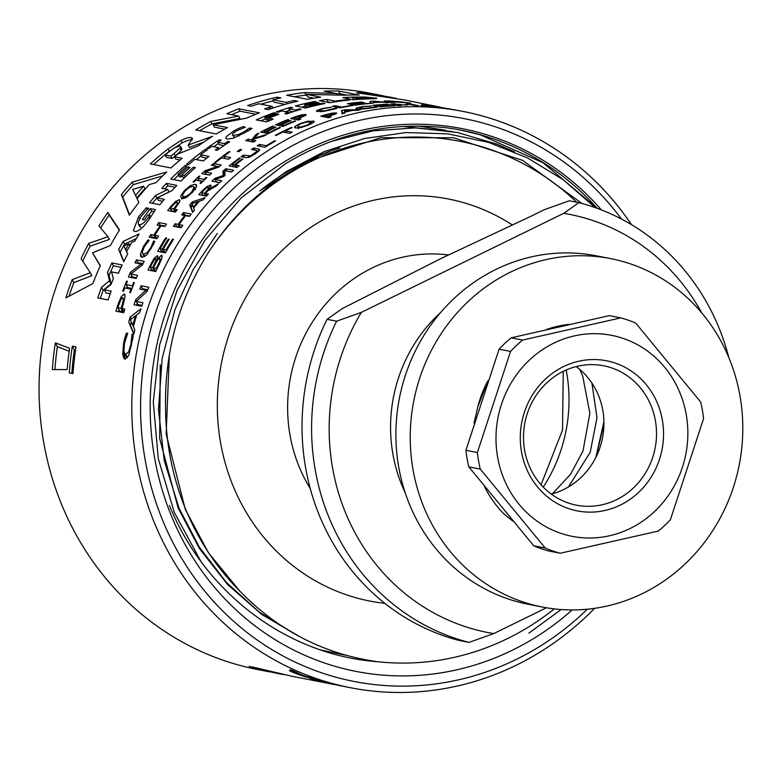 <?xml version="1.0" encoding="UTF-8"?>
<svg xmlns="http://www.w3.org/2000/svg" width="781" height="781" viewBox="0 0 781 781"><rect width="100%" height="100%" fill="white"/><g stroke="black" fill="none" stroke-linecap="round" stroke-linejoin="round"><path stroke-width="1.17" d="M576.681 202.22A263.666 246.318 101.1 0 0 310.877 161.521A263.666 246.318 101.1 0 0 208.732 251.941C235.032 211.827 268.82 181.329 310.067 160.437L380.659 137.7L453.507 137.749L522.538 160.349L581.943 203.47M169.428 505.424C205.032 593.248 287.32 655.171 377.633 661.712A263.666 246.318 101.1 0 0 507.513 638.585A263.666 246.318 101.1 0 0 554.266 608.887M561.158 609.531L528.844 633.166M318.062 156.61L303.702 163.112L259.751 190.915M217.294 233.412L192.956 269.982L174.983 309.52L162.194 358.333L158.455 409.644L164.254 460.536L178.995 508.099L199.409 547.286L226.549 582.606L259.38 612.216L296.292 634.836M160.261 364.815L159.685 438.502L178.107 507.923L199.262 548.291L227.574 584.481L261.83 614.491L300.236 636.964M329.592 151.69L312.185 158.563M531.207 216.142L440.826 258.609L342.205 308.632L327.044 319.331A226.685 211.768 101.1 0 0 459.433 640.537L468.99 642.402A226.685 211.768 101.1 0 1 336.601 321.206L361.33 312.38L563.697 213.34L578.867 202.65L569.3 200.776L544.582 209.601L531.207 216.142M440.455 312.712A147.482 137.778 101.1 0 0 405.202 492.723M610.644 258.618L596.303 255.807A177.521 165.845 101.1 0 0 495.974 269.416A177.521 165.845 101.1 0 0 396.738 452.463A177.521 165.845 101.1 0 0 528.054 604.23L542.395 607.042A177.521 165.845 101.1 0 0 642.714 593.433A177.521 165.845 101.1 0 0 741.95 410.386A177.521 165.845 101.1 0 0 610.644 258.618A177.521 165.845 101.1 0 0 510.325 272.227A177.521 165.845 101.1 0 0 411.079 455.264A177.521 165.845 101.1 0 0 542.395 607.042M546.632 329.445A109.242 102.057 -78.9 0 1 568.968 324.379M474.018 423.282L477.806 406.803A109.242 102.057 -78.9 0 1 487.861 380.835M477.806 406.803L487.246 382.622M327.044 319.331L336.601 321.206M603.928 424.2L596.147 456.817M591.92 383.08L597.006 417.757L590.172 452.384L568.422 486.973M579.678 369.325L582.724 376.149L589.87 413.247L583.007 450.979L570.56 474.292L552.431 493.748M603.918 421.72L595.903 457.295M512.824 521.132L504.077 514.064A110.882 103.59 -78.9 0 1 484.445 486.534M546.446 607.774L493.719 633.586L468.99 642.402M701.748 312.927A213.028 199.009 101.1 0 0 563.697 213.34M361.33 312.38A213.028 199.009 101.1 0 0 493.719 633.586M728.829 357.63A226.685 211.768 101.1 0 0 578.867 202.65M169.35 354.535L166.168 434.011L185.273 509.329L208.439 552.763L239.845 591.129A260.063 242.95 -78.9 0 1 185.722 509.417A260.063 242.95 -78.9 0 1 165.621 411.05C164.078 353.246 178.449 300.207 208.732 251.941M377.633 661.712C324.3 654.263 278.378 630.736 239.845 591.129M332.071 141.156L373.25 130.817L415.658 127.879L457.529 132.506L497.175 144.221L514.454 151.836M402.498 126.434L452.531 131.55M417.981 126.005L445.355 130.144M382.319 102.194A293.597 274.277 101.1 0 0 373.035 102.653L373.074 103.219A293.597 274.277 101.1 0 0 370.009 103.473L370.145 101.393A293.597 274.277 -78.9 0 1 374.011 101.198L389.807 102.506A293.597 274.277 101.1 0 0 386.634 102.555L382.319 102.194M284.753 125.097A293.597 274.277 -78.9 0 1 294.701 120.938L295.579 121.114A293.597 274.277 101.1 0 0 283.171 126.376L275.439 124.853A293.597 274.277 -78.9 0 1 287.838 119.591L288.726 119.766A293.597 274.277 101.1 0 0 278.778 123.925L280.926 124.355A293.597 274.277 -78.9 0 1 290.122 120.489L291.01 120.664A293.597 274.277 101.1 0 0 281.814 124.521L284.987 125.556M269.953 132.174A293.597 274.277 -78.9 0 1 279.608 127.44L280.486 127.606A293.597 274.277 101.1 0 0 268.449 133.59L260.717 132.077A293.597 274.277 -78.9 0 1 272.745 126.092L273.633 126.268A293.597 274.277 101.1 0 0 263.978 131.003L266.136 131.423A293.597 274.277 -78.9 0 1 275.058 127.03L275.937 127.205A293.597 274.277 101.1 0 0 267.014 131.599L270.216 132.672M267.034 134.342A293.597 274.277 101.1 0 0 264.281 135.835L253.444 139.155L252.702 140.092L255.797 140.697A293.597 274.277 101.1 0 0 253.493 142.083L245.751 140.57A293.597 274.277 -78.9 0 1 248.055 139.184L251.648 139.887L255.836 134.713A293.597 274.277 -78.9 0 1 258.823 133.082L254.469 138.12L267.034 134.342M331.993 113.157L336.367 112.864L336.23 113.694L330.714 115.627A293.597 274.277 101.1 0 0 328.342 116.34L331.183 116.896A293.597 274.277 101.1 0 0 328.576 117.706L320.835 116.193A293.597 274.277 -78.9 0 1 326.038 114.602L331.993 113.157L332.228 113.616M336.65 113.411L336.367 112.864L336.23 113.694M292.153 127.654A293.597 274.277 101.1 0 0 285.329 130.837L292.182 132.174A293.597 274.277 101.1 0 0 289.771 133.366L282.917 132.018A293.597 274.277 101.1 0 0 276.22 135.455L275.342 135.279A293.597 274.277 -78.9 0 1 291.274 127.479L292.153 127.654M382.485 106.411A293.597 274.277 -78.9 0 1 394.171 105.581L395.059 105.747A293.597 274.277 101.1 0 0 380.493 106.87L372.752 105.357A293.597 274.277 -78.9 0 1 387.317 104.234L388.196 104.41A293.597 274.277 101.1 0 0 376.51 105.24L378.668 105.66A293.597 274.277 -78.9 0 1 389.465 104.879L390.354 105.044A293.597 274.277 101.1 0 0 379.556 105.835L382.622 106.655M405.095 104.771L406.579 104.019A293.597 274.277 -78.9 0 1 410.913 104.166L418.655 105.689A293.597 274.277 101.1 0 0 415.56 105.572L408.893 104.263L407.165 105.035A293.597 274.277 101.1 0 0 405.241 105.025L394.63 104.215L401.297 105.523A293.597 274.277 101.1 0 0 398.32 105.611L390.578 104.098A293.597 274.277 -78.9 0 1 394.903 103.98L405.232 105.025M434.246 106.646A293.597 274.277 101.1 0 0 424.239 105.718L424.132 105.982A293.597 274.277 101.1 0 0 420.832 105.786L421.555 104.849A293.597 274.277 -78.9 0 1 425.723 105.24L442.163 107.788A293.597 274.277 101.1 0 0 438.737 107.339L434.246 106.646M376.169 98.484L375.895 97.957C377.623 98.308 376.774 98.552 373.347 98.709L362.755 99.119A293.597 274.277 101.1 0 0 353.149 99.714L342.839 97.693A293.597 274.277 -78.9 0 1 352.348 97.098L364.747 97.01L376.803 98.25M392.443 97.596L376.374 94.735C373.777 94.442 373.572 94.521 375.749 94.96L396.357 98.367A293.597 274.277 101.1 0 0 391.925 97.537L388.011 96.766A293.597 274.277 -78.9 0 1 392.443 97.596A293.597 274.277 -78.9 0 1 394.395 97.986M631.565 224.713A293.597 274.277 101.1 0 0 463.24 111.468L447.747 108.608A293.597 274.277 101.1 0 0 444.457 108.1L436.716 106.587A293.597 274.277 -78.9 0 1 440.006 107.085L404.07 99.87L356.605 92.773M358.772 93.408C354.154 91.641 362.257 92.422 383.071 95.76L370.497 93.3A293.597 274.277 101.1 0 0 182.071 128.143A293.597 274.277 101.1 0 0 42.008 431.727A293.597 274.277 101.1 0 0 257.623 669.532L269.65 671.894L249.139 666.33A293.597 274.277 101.1 0 0 250.847 666.857L279.569 673.837A293.597 274.277 -78.9 0 1 252.536 666.994L291.45 676.161L334.375 684.566A293.597 274.277 -78.9 0 1 330.07 683.648L337.119 685.005A293.597 274.277 101.1 0 0 341.102 685.864L350.366 687.7A293.597 274.277 101.1 0 0 538.792 652.857A293.597 274.277 101.1 0 0 594.634 608.321M376.374 94.735C373.777 94.442 373.572 94.521 375.749 94.96L376.139 95.702M335.937 93.466L324.125 91.143A293.597 274.277 -78.9 0 1 338.593 91.016L359.231 95.057A293.597 274.277 101.1 0 0 344.011 95.214L306.367 94.374L320.757 97.195A293.597 274.277 101.1 0 0 307.314 99.304L286.676 95.262A293.597 274.277 -78.9 0 1 304.775 92.588L335.937 93.466L336.689 94.901M272.93 99.783L286.246 102.389A293.597 274.277 -78.9 0 1 294.154 100.515L297.815 101.227A293.597 274.277 101.1 0 0 268.244 109.604L264.593 108.891A293.597 274.277 -78.9 0 1 272.169 106.392L258.853 103.775A293.597 274.277 101.1 0 0 251.267 106.284L247.616 105.562A293.597 274.277 -78.9 0 1 277.177 97.186L280.838 97.898A293.597 274.277 101.1 0 0 272.93 99.783L274.209 102.243L285.104 104.381M238.644 116.057L226.832 113.743A293.597 274.277 -78.9 0 1 238.791 108.793L259.429 112.835A293.597 274.277 101.1 0 0 246.845 118.058L213.135 124.765L227.525 127.576A293.597 274.277 101.1 0 0 216.317 133.99L195.689 129.949A293.597 274.277 -78.9 0 1 210.763 121.475L238.644 116.057L239.884 118.439L211.993 123.837A290.864 271.729 101.1 0 0 199.585 130.72M266.555 121.914L256.246 119.893A293.597 274.277 -78.9 0 1 273.936 112.757L275.888 113.138A293.597 274.277 101.1 0 0 264.808 117.443L266.76 117.824A293.597 274.277 -78.9 0 1 276.835 113.899L278.788 114.28A293.597 274.277 101.1 0 0 268.723 118.214L273.165 119.083A293.597 274.277 101.1 0 0 266.555 121.914M288.833 108.744L295.491 110.053A293.597 274.277 -78.9 0 1 299.338 108.901L301.173 109.262A293.597 274.277 101.1 0 0 286.637 113.928L284.801 113.567A293.597 274.277 -78.9 0 1 288.57 112.269L281.912 110.97A293.597 274.277 101.1 0 0 278.143 112.259L276.318 111.908A293.597 274.277 -78.9 0 1 290.854 107.241L292.68 107.602A293.597 274.277 101.1 0 0 288.833 108.744L290.102 111.175L293.051 111.751M310.926 105.777A293.597 274.277 -78.9 0 1 322.904 103.18L324.867 103.561A293.597 274.277 101.1 0 0 305.752 107.983L295.433 105.962A293.597 274.277 -78.9 0 1 314.548 101.54L316.51 101.93A293.597 274.277 101.1 0 0 304.522 104.517L306.357 104.879A293.597 274.277 -78.9 0 1 317.232 102.496L319.195 102.887A293.597 274.277 101.1 0 0 308.31 105.259L310.926 105.777L311.326 106.538M326.809 99.49L335.166 101.13A293.597 274.277 -78.9 0 1 347.721 99.636L349.673 100.017A293.597 274.277 101.1 0 0 329.66 102.692L319.341 100.671A293.597 274.277 -78.9 0 1 326.809 99.49L328.137 102.038A290.864 271.729 101.1 0 0 327.093 102.184M449.836 108.842L450.471 108.969M454.464 109.75L455.167 109.887M353.158 110.336A293.597 274.277 101.1 0 0 344.626 112.23L344.841 113.128A293.597 274.277 101.1 0 0 342.01 113.841L341.522 110.56A293.597 274.277 -78.9 0 1 345.075 109.77L360.207 109.809A293.597 274.277 101.1 0 0 357.298 110.365L353.158 110.336M374.607 107.544L362.687 109.057L356.897 108.949L356.644 107.876L362.765 106.528L371.551 105.991A293.597 274.277 101.1 0 0 371.317 106.021L363.624 106.704L359.543 107.622L359.963 108.413L364.376 108.539L375.729 106.89A293.597 274.277 -78.9 0 1 375.964 106.86L377.164 107.095L374.607 107.544M355.892 108.539L356.644 107.876L357.239 109.008M294.964 126.395L300.236 123.515L307.714 121.211L314.196 121.416L313.718 122.383L308.358 125.106L300.958 127.576L295.638 128.016L294.535 127.469L294.964 126.395L295.833 128.045M301.456 114.885L305.752 114.446L305.674 115.383L300.343 117.677A293.597 274.277 101.1 0 0 298.039 118.517L300.88 119.073A293.597 274.277 101.1 0 0 298.352 120.03L290.61 118.517A293.597 274.277 -78.9 0 1 295.657 116.642L301.456 114.885L301.72 115.403M306.074 115.061L305.752 114.446L305.674 115.383M334.551 109.018L323.139 111.507L316.451 111.185L317.096 110.336L322.885 108.354L331.359 107.202A293.597 274.277 101.1 0 0 331.124 107.251L323.744 108.53L319.888 109.877L320.395 110.843L324.72 110.785L335.547 108.11A293.597 274.277 -78.9 0 1 335.762 108.071L336.972 108.305L334.551 109.018M319.888 109.877L320.864 111.742M335.166 105.757L342.019 107.095A293.597 274.277 -78.9 0 1 352.026 105.357L352.905 105.533A293.597 274.277 101.1 0 0 340.155 107.817L332.423 106.304A293.597 274.277 -78.9 0 1 335.166 105.757L335.791 106.968M357.093 104.625A293.597 274.277 -78.9 0 1 368.544 103.346L369.423 103.522A293.597 274.277 101.1 0 0 355.15 105.191L347.418 103.678A293.597 274.277 -78.9 0 1 361.691 102.008L362.569 102.174A293.597 274.277 101.1 0 0 351.118 103.453L353.276 103.883A293.597 274.277 -78.9 0 1 363.858 102.682L364.737 102.848A293.597 274.277 101.1 0 0 354.154 104.049L357.239 104.898M401.463 102.008L410.738 103.141A293.597 274.277 101.1 0 0 407.047 102.907L396.289 101.989A293.597 274.277 101.1 0 0 391.916 101.911L394.952 102.506A293.597 274.277 101.1 0 0 391.916 102.496L384.184 100.974A293.597 274.277 -78.9 0 1 390.324 101.032L401.805 101.93M226.168 136.782L233.695 130.993L238.859 128.367L242.92 126.668L245.341 127.137A293.597 274.277 101.1 0 0 244.707 127.469L236.594 130.857L232.797 133.6L232.416 134.82L233.392 135.347L238.293 134.586L243.545 132.194L249.08 128.279A293.597 274.277 -78.9 0 1 249.656 127.986L252.048 128.455L249.178 130.359L233.49 138.217L227.251 139.067L225.885 138.305L226.168 136.782M267.639 144.905A293.597 274.277 -78.9 0 1 274.658 140.765L275.547 140.941A293.597 274.277 101.1 0 0 268.527 145.081A293.597 274.277 101.1 0 0 264.925 147.306L257.193 145.793A293.597 274.277 -78.9 0 1 259.477 144.368L266.331 145.715A293.597 274.277 -78.9 0 1 267.639 144.905M463.24 111.468A293.597 274.277 101.1 0 0 274.814 146.311A293.597 274.277 101.1 0 0 134.752 449.895A293.597 274.277 101.1 0 0 350.366 687.7M621.539 219.09A286.764 267.903 101.1 0 0 280.281 152.676A286.764 267.903 101.1 0 0 173.528 543.752A286.764 267.903 101.1 0 0 538.109 647.429A286.764 267.903 101.1 0 0 587.38 609.2M339.813 147.902A262.865 245.576 101.1 0 0 286.236 172.347A262.865 245.576 101.1 0 0 262.182 189.002L286.158 171.664L324.086 151.69L364.444 138.53L405.983 132.555L447.777 133.854L488.594 142.396L527.439 157.879L563.286 179.806L595.181 207.609M601.399 209.913A276.523 258.335 101.1 0 0 284.88 161.511A276.523 258.335 101.1 0 0 181.953 538.626A276.523 258.335 101.1 0 0 533.511 638.594A276.523 258.335 101.1 0 0 572.19 609.932M597.299 208.371A274.805 256.724 101.1 0 0 542.151 161.989A274.805 256.724 101.1 0 0 461.415 130.251A274.805 256.724 101.1 0 0 446.01 127.752C388.831 121.455 335.225 133.512 285.182 163.942L241.114 198.013L204.632 240.704L176.867 290.786L159.607 345.104L153.271 402.01L158.279 458.632L174.309 512.414L200.815 561.295M200.863 183.359L200.024 183.262A293.597 274.277 -78.9 0 1 202.025 181.299L195.855 180.089A293.597 274.277 101.1 0 0 193.844 182.061L193.063 181.905A293.597 274.277 -78.9 0 1 199.116 176.076L199.897 176.223A293.597 274.277 101.1 0 0 197.866 178.146L204.036 179.357A293.597 274.277 -78.9 0 1 206.067 177.433L206.858 177.59A293.597 274.277 101.1 0 0 200.805 183.418M194.733 188.982L192.204 191.413M206.018 194.733L205.501 195.25M195.885 205.159L193.786 207.473M168.979 239.289L168.637 239.806M142.493 288.492L142.083 289.487M124.023 351.528L123.144 356.888M226.373 169.799L225.074 170.775M224.791 170.99L223.317 172.113M597.153 208.312L543.029 162.721L480.178 134.781L461.005 130.173M275.342 140.902L270.87 142.972M193.014 191.677L191.989 192.673M206.389 195.435L205.774 196.031M156.18 262.074L154.775 264.681M130.671 325.775L130.534 326.282M124.628 353.432L123.818 358.469M226.695 170.414L225.973 170.951M224.84 171.81L223.639 172.728M271.671 143.196L266.37 145.783M337.607 685.201L336.962 685.074M342.293 686.118L341.59 685.982M326.858 682.721L326.888 682.779A293.597 274.277 -78.9 0 1 313.796 679.158L314.675 679.333A293.597 274.277 101.1 0 0 327.776 682.955L330.714 683.531A293.597 274.277 -78.9 0 1 316.53 679.568L317.408 679.743A293.597 274.277 101.1 0 0 335.059 684.537L327.317 683.014A293.597 274.277 -78.9 0 1 309.676 678.23L310.555 678.396A293.597 274.277 101.1 0 0 324.74 682.36L326.888 682.779M301.378 674.735A293.597 274.277 101.1 0 0 306.708 676.639L309.745 677.234A293.597 274.277 101.1 0 0 313.415 678.464L305.674 676.951A293.597 274.277 -78.9 0 1 298.225 674.374L291.108 671.601L289.39 670.537L297.825 673.447L290.337 669.649A293.597 274.277 101.1 0 0 294.925 671.611L301.378 674.735M305.381 676.375L305.674 676.951M290.757 670.918L291.108 671.601M293.471 671.855L299.016 674.52A293.597 274.277 101.1 0 0 302.882 675.887L305.82 676.463A293.597 274.277 -78.9 0 1 302.393 675.253L293.207 671.758M296.116 672.216L296.409 672.763M373.015 102.418A293.597 274.277 -78.9 0 1 380.552 102.047L372.996 101.471L373.133 102.643M371.17 103.375L370.145 101.393M282.732 126.288L281.814 124.521M281.843 126.112L280.926 124.355M279.696 125.692L278.778 123.925M279.051 127.694L279.93 127.869M264.974 132.907L263.978 131.003M267.122 133.326L266.136 131.423M276.601 129.461L276.289 129.402A290.864 271.729 101.1 0 0 270.08 132.409M268.01 133.502L267.014 131.599M253.688 141.966L252.702 140.092M253.444 141.517L253.064 142.005M249.129 141.234L248.055 139.184M252.722 141.937L251.648 139.887M256.412 135.816L255.836 134.713M254.791 138.725L254.469 138.12M240.724 150.352L240.226 149.396L241.7 149.688A293.597 274.277 101.1 0 0 238.801 151.68L237.326 151.397A293.597 274.277 -78.9 0 1 240.226 149.396M224.723 158.006A290.864 271.729 101.1 0 0 224.215 158.387M229.37 152.158L229.067 151.573L229.946 151.748A293.597 274.277 101.1 0 0 223.805 156.239L230.659 157.577A293.597 274.277 101.1 0 0 228.491 159.226L221.638 157.889A293.597 274.277 101.1 0 0 215.624 162.624L214.746 162.458A293.597 274.277 -78.9 0 1 229.067 151.573M225.006 158.543L223.805 156.239M209.513 175.129L201.771 173.616A293.597 274.277 -78.9 0 1 204.856 170.834L217.479 166.451L211.348 165.25A293.597 274.277 -78.9 0 1 213.467 163.493L221.199 165.006A293.597 274.277 101.1 0 0 218.68 167.105L204.895 171.957L211.573 173.265A293.597 274.277 101.1 0 0 209.513 175.129M205.364 171.791L204.856 170.834M217.948 167.349L217.479 166.451M219.119 166.734L214.707 165.875A290.864 271.729 101.1 0 0 214.677 165.894M205.735 173.567A290.864 271.729 101.1 0 0 204.973 174.241M209.611 175.032L206.145 174.358L204.895 171.957M214.707 165.875L213.467 163.493M202.338 181.905L202.025 181.299M200.18 183.105L200.961 183.262M198.813 179.952A290.864 271.729 101.1 0 0 198.198 180.548M199.428 176.672L199.116 176.076M202.953 181.309L199.126 180.557L197.866 178.146M204.358 179.952L204.036 179.357M179.903 200.854L179.298 199.682L179.718 201.566L176.076 207.102A293.597 274.277 101.1 0 0 174.417 209.181L177.258 209.738A293.597 274.277 101.1 0 0 175.432 212.061L167.69 210.538A293.597 274.277 -78.9 0 1 171.332 205.959L175.666 201.4L179.298 199.682L179.835 200.063M171.732 206.721L171.332 205.959M176.164 202.357L175.666 201.4M177.58 203.363L177.258 202.123L174.983 203.177L172.025 206.36A293.597 274.277 101.1 0 0 170.395 208.39L173.528 209.005A293.597 274.277 -78.9 0 1 174.866 207.336L177.58 203.363L178.127 204.417M175.325 210.919A290.864 271.729 101.1 0 0 174.846 211.524L173.528 209.005M174.846 211.524L171.713 210.909L170.395 208.39M178.312 204.144L177.697 202.962M171.303 210.138A290.864 271.729 101.1 0 0 170.541 211.095M175.715 211.69L174.417 209.181M164.82 226.578L161.003 225.826A293.597 274.277 101.1 0 0 154.745 235.325L158.563 236.077A293.597 274.277 101.1 0 0 156.913 238.722L149.171 237.199A293.597 274.277 -78.9 0 1 150.821 234.564L153.857 235.159A293.597 274.277 -78.9 0 1 160.125 225.66L157.088 225.065A293.597 274.277 -78.9 0 1 158.816 222.565L166.548 224.079A293.597 274.277 101.1 0 0 164.82 226.578M157.235 238.195L156.122 237.971L154.745 235.325M165.133 226.129L160.164 225.153L158.816 222.565M155.673 237.112A290.864 271.729 101.1 0 0 155.243 237.805L152.207 237.209A290.864 271.729 101.1 0 0 151.875 237.736M152.207 237.209L150.821 234.564M155.243 237.805L153.857 235.159M160.554 226.49L160.125 225.66M141.927 256.744L140.492 253.981L143.421 246.513L147.98 239.962L149.2 240.206A293.597 274.277 101.1 0 0 149.064 240.431L144.29 246.708L142.367 251.775L142.591 253.474L143.665 254.245L147.17 252.624L150.655 247.958L153.476 241.28A293.597 274.277 -78.9 0 1 153.613 241.065L154.814 241.309L153.545 244.238L146.525 255.143L141.976 257.418L140.717 256.519L140.492 253.981M143.899 247.431L143.421 246.513M144.866 256.549L143.665 254.245M147.765 253.757L147.17 252.624M151.114 248.846L150.655 247.958M154.335 242.461L153.613 241.065M136.47 277.772L132.37 276.972L130.857 274.063L137.534 275.371A293.597 274.277 101.1 0 0 136.148 278.524L128.406 277.011A293.597 274.277 -78.9 0 1 130.486 272.305L141.088 264.046L134.967 262.846A293.597 274.277 -78.9 0 1 136.45 259.878L144.182 261.391A293.597 274.277 101.1 0 0 142.415 264.935L130.857 274.063M131.247 273.75L130.486 272.305M141.8 265.403L141.088 264.046M143.03 263.685L137.905 262.68L136.45 259.878M137.905 262.68A290.864 271.729 101.1 0 0 137.573 263.353M131.745 275.761A290.864 271.729 101.1 0 0 130.983 277.509M127.176 286.656A290.864 271.729 101.1 0 0 126.551 288.238M127.118 282.078L126.639 281.18L127.42 281.326A293.597 274.277 101.1 0 0 126.092 284.587L132.262 285.797A293.597 274.277 -78.9 0 1 133.59 282.537L134.381 282.693A293.597 274.277 101.1 0 0 130.456 292.611L129.675 292.455A293.597 274.277 -78.9 0 1 130.954 289.097L124.784 287.896A293.597 274.277 101.1 0 0 123.505 291.245L122.715 291.088A293.597 274.277 -78.9 0 1 126.639 281.18M132.057 288.443L127.654 287.584L126.092 284.587M132.741 286.715L132.262 285.797M129.988 291.625L130.769 291.782M123.945 311.785L121.953 308.505L124.794 309.061A293.597 274.277 101.1 0 0 123.671 312.712L115.93 311.199A293.597 274.277 -78.9 0 1 118.195 303.985L121.162 296.8L124.189 293.929L124.784 294.437M125.058 295.599L124.189 293.929L125.058 296.673L122.998 305.234A293.597 274.277 101.1 0 0 121.953 308.505M118.771 305.088L118.195 303.985M121.875 298.176L121.162 296.8M123.037 310.594A290.864 271.729 101.1 0 0 122.744 311.551L119.61 310.936L117.931 307.714L121.065 308.329A293.597 274.277 -78.9 0 1 121.904 305.693L123.476 299.533L122.851 297.717L120.957 299.504L118.956 304.512A293.597 274.277 101.1 0 0 117.931 307.714M122.744 311.551L121.065 308.329M122.49 306.806L121.904 305.693M124.257 301.036L123.476 299.533M119.024 309.803A290.864 271.729 101.1 0 0 118.448 311.697M142.044 305.391L137.905 304.58L136.275 301.456L142.943 302.755A293.597 274.277 101.1 0 0 141.742 306.269L134.01 304.756A293.597 274.277 -78.9 0 1 135.816 299.523L145.871 290.229L139.75 289.029A293.597 274.277 -78.9 0 1 141.068 285.748L148.81 287.262A293.597 274.277 101.1 0 0 147.238 291.176L136.275 301.456M136.636 301.095L135.816 299.523M146.643 291.713L145.871 290.229M147.804 289.741L142.62 288.726L141.068 285.748M142.62 288.726A290.864 271.729 101.1 0 0 142.298 289.526M137.212 303.262A290.864 271.729 101.1 0 0 136.538 305.254M151.329 269.035A290.864 271.729 101.1 0 0 150.616 270.519M162.165 256.519L161.472 255.202L161.94 257.906L159.109 264.691A293.597 274.277 101.1 0 0 155.751 271.524L148.019 270.011A293.597 274.277 -78.9 0 1 151.094 263.705L154.55 257.701L157.625 255.924M155.185 258.931L154.55 257.701M157.752 256.617L157.235 255.631L157.206 259.194L161.472 255.202L162.009 255.612M157.616 260.053L157.166 259.194M160.046 260.268L159.832 258.355L157.625 260.024L155.302 264.124A293.597 274.277 101.1 0 0 153.486 267.776L156.327 268.332A293.597 274.277 -78.9 0 1 157.616 265.716L160.046 260.268L160.661 261.45M156.825 269.289L156.327 268.332M156.083 270.831L154.96 270.607L153.486 267.776M161.013 260.639L160.271 259.204M154.462 269.65A290.864 271.729 101.1 0 0 154.082 270.431L152.607 267.6A293.597 274.277 -78.9 0 1 154.404 263.978L156.005 260.317L155.692 258.814L154.267 259.848L151.865 264.095A293.597 274.277 101.1 0 0 150.352 267.161L152.607 267.6M154.902 264.925L154.404 263.978M154.082 270.431L151.826 269.992L150.352 267.161M155.712 262.631L155.38 261.986M156.903 261.137L156.151 259.683M157.635 260.024L157.206 259.194M209.991 189.51L209.581 188.729L218.504 183.818A293.597 274.277 101.1 0 0 216.142 186.132L208.166 190.535A293.597 274.277 101.1 0 0 205.374 193.483L208.41 194.078A293.597 274.277 101.1 0 0 206.467 196.168L198.725 194.654A293.597 274.277 -78.9 0 1 202.66 190.457L207.004 186.503L210.479 185.068L211.046 185.439M202.455 194.469A290.864 271.729 101.1 0 0 201.732 195.24M207.482 187.411L207.004 186.503M211.065 186.19L210.479 185.068L209.581 188.729M206.272 195.211A290.864 271.729 101.1 0 0 205.764 195.758L202.826 195.182L201.547 192.731L204.485 193.307A293.597 274.277 -78.9 0 1 206.291 191.404L208.703 188.416L208.361 187.274L206.33 188.075L203.587 190.584A293.597 274.277 101.1 0 0 201.547 192.731M205.764 195.758L204.485 193.307M209.435 189.822L208.361 187.274M206.662 192.106L206.291 191.404M206.682 195.933L205.374 193.483M328.986 117.58L328.342 116.34M330.724 113.831L326.653 114.856A293.597 274.277 101.1 0 0 324.33 115.559L327.464 116.164A293.597 274.277 -78.9 0 1 329.367 115.598L333.428 114.202L333.458 113.645L330.724 113.831M333.692 114.709L333.458 113.645M325.091 117.023L324.33 115.559M328.225 117.638L327.464 116.164M286.285 132.682L285.329 130.837M260.561 146.457L259.477 144.368M266.614 146.252L266.331 145.715M244.453 157.411L243.281 155.155L250.467 155.858L257.154 151.241L256.402 150.421L251.521 149.464A293.597 274.277 -78.9 0 1 253.786 147.98L259.643 149.454L259.302 150.508L255.309 153.828L249.949 156.961L245.927 157.694L241.085 156.747A293.597 274.277 -78.9 0 1 243.281 155.155M248.807 157.401L248.133 156.102M250.828 156.551L250.467 155.858M254.723 154.228L254.43 153.652M257.623 152.129L257.154 151.241M258.794 151.075L257.164 150.753M254.899 150.128L253.786 147.98M259.39 150.382L258.628 148.927M233.129 166.128A290.864 271.729 101.1 0 0 232.562 166.587M236.946 167.437L235.354 164.986L239.074 165.718A293.597 274.277 101.1 0 0 236.936 167.437L229.204 165.923A293.597 274.277 -78.9 0 1 239.328 158.035L240.216 158.211A293.597 274.277 101.1 0 0 232.221 164.371L234.466 164.82A293.597 274.277 -78.9 0 1 242.032 158.973L242.911 159.148A293.597 274.277 101.1 0 0 235.354 164.986M236.262 166.744A290.864 271.729 101.1 0 0 235.706 167.193L233.451 166.753L232.221 164.371M239.64 158.631L239.328 158.035M235.706 167.193L234.466 164.82M242.344 159.578L242.032 158.973M377.008 106.187L376.51 105.24M379.166 106.606L378.668 105.66M380.044 106.782L379.556 105.835M395.02 104.966L394.63 104.215M407.106 105.035L406.579 104.019M411.206 104.713L410.913 104.166M422.082 105.855L421.555 104.849M424.298 105.611A293.597 274.277 -78.9 0 1 432.42 106.362L424.561 105.22L424.356 105.718M352.348 97.098L353.686 99.665L352.602 97.566L359.006 98.816A293.597 274.277 -78.9 0 1 359.143 98.806L367.744 97.859L352.748 97.557A293.597 274.277 101.1 0 0 352.602 97.566M368.915 98.884L367.744 97.859M366.855 98.953L366.601 98.455M365.02 97.537L364.747 97.01M110.238 293.734L105.904 292.885L104.303 289.81L111.166 291.157A293.597 274.277 101.1 0 0 108.081 299.963L97.762 297.942A293.597 274.277 -78.9 0 1 101.53 287.301L109.525 280.75L107.514 272.491A293.597 274.277 -78.9 0 1 111.849 262.953L122.168 264.974A293.597 274.277 101.1 0 0 118.39 273.233L111.527 271.886L113.372 278.69A293.597 274.277 101.1 0 0 111.058 284.421L104.303 289.81M121.065 267.327L113.333 265.813A290.864 271.729 101.1 0 0 109.047 275.42L111.087 283.737L103.131 290.356A290.864 271.729 101.1 0 0 100.29 298.44M103.131 290.356L101.53 287.301M111.087 283.737L109.525 280.75M109.047 275.42L107.514 272.491M113.333 265.813L111.849 262.953M402.02 102.34A290.864 271.729 -78.9 0 1 402.83 102.516M346.891 95.116L340.038 93.779A290.864 271.729 101.1 0 0 336.064 93.71M306.787 95.175L306.123 95.175A290.864 271.729 101.1 0 0 294.203 96.737M313.972 98.172L307.704 96.942L306.367 94.374M340.038 93.779L338.593 91.016M306.123 95.175L304.775 92.588M273.018 108.003L272.169 106.392M267.971 107.739L271.632 108.461M273.467 100.817A290.864 271.729 101.1 0 0 260.834 104.166M277.899 98.572L277.177 97.186M287.017 103.863L286.246 102.389M294.876 101.901L294.154 100.515M255.787 114.27L240.04 111.185A290.864 271.729 101.1 0 0 231.469 114.651M224.684 129.138L214.365 127.118L213.135 124.765M240.04 111.185L238.791 108.793M211.993 123.837L210.763 121.475M198.198 145.91L178.048 153.935A293.597 274.277 101.1 0 0 174.544 156.796L182.119 158.279A293.597 274.277 101.1 0 0 171 167.954L150.362 163.912A293.597 274.277 -78.9 0 1 168.052 148.966L181.016 140.434C185.78 138.11 189.119 137.163 191.033 137.602L192.565 138.452L188.201 145.071L212.647 136.245A293.597 274.277 101.1 0 0 198.198 145.91M191.033 137.602L192.263 139.965C190.359 139.516 187.02 140.463 182.246 142.796L169.292 151.338A290.864 271.729 101.1 0 0 153.564 164.537M182.246 142.796L181.016 140.434M203.577 142.162L189.441 147.433L188.201 145.071M180.06 148.117L180.665 146.496L179.796 146.027L174.71 147.697L168.833 151.944A293.597 274.277 101.1 0 0 165.142 154.95L170.883 156.073A293.597 274.277 -78.9 0 1 174.046 153.496L180.06 148.117L181.299 150.479L175.286 155.878A290.864 271.729 101.1 0 0 172.123 158.455L166.382 157.332L165.142 154.95M172.123 158.455L170.883 156.073M180.665 146.496L181.895 148.859L181.299 150.479M180.04 160.007L175.784 159.178L174.544 156.796M119.337 230.258L109.145 215.048A290.864 271.729 101.1 0 0 100.671 227.925M90.206 246.113L88.77 243.36L107.954 236.75L109.36 239.445L90.206 246.113A290.864 271.729 101.1 0 0 82.737 261.196M73.775 282.673L72.194 279.637L90.293 272.715L91.836 275.664L73.775 282.673A290.864 271.729 101.1 0 0 69.128 296.048M100.222 265.95L92.529 252.829L100.319 265.725A293.597 274.277 101.1 0 0 92.871 283.562L65.868 297.883A293.597 274.277 -78.9 0 1 72.194 279.637M107.954 236.75L98.943 225.836A293.597 274.277 -78.9 0 1 107.807 212.461L119.522 229.965A293.597 274.277 101.1 0 0 110.424 245.517L92.529 252.829M109.145 215.048L107.807 212.461M90.293 272.715L81.078 258.677A293.597 274.277 -78.9 0 1 88.77 243.36M69.187 351.245L57.374 346.696A290.864 271.729 101.1 0 0 54.914 369.589M57.374 346.696L55.373 342.859L69.607 348.306A293.597 274.277 101.1 0 0 67.195 369.55L52.347 369.608A293.597 274.277 -78.9 0 1 55.373 342.859M75.503 350.249L74.351 350.025A290.864 271.729 101.1 0 0 71.852 373.425M74.351 350.025L72.35 346.188L76.011 346.901A293.597 274.277 101.1 0 0 72.984 373.65L69.324 372.928A293.597 274.277 -78.9 0 1 72.35 346.188M182.559 215.068L183.984 213.447M190.564 206.33L192.311 204.534M361.788 132.311L366.953 131.911M342.469 137.602L344.772 137.144M347.057 655.503L320.464 649.899M135.494 195.484A293.597 274.277 -78.9 0 1 143.558 186.171L132.663 189.422L136.792 197.974A290.864 271.729 101.1 0 1 144.836 188.631L143.558 186.171M162.682 175.881L133.414 184.609A290.864 271.729 101.1 0 0 122.676 197.085L129.578 214.892M137.105 198.686L138.911 202.464A293.597 274.277 101.1 0 0 129.363 215.185L121.367 194.576A293.597 274.277 -78.9 0 1 132.135 182.149L166.656 172.015A293.597 274.277 101.1 0 0 156.034 182.686L149.337 184.56A293.597 274.277 101.1 0 0 137.105 198.686M122.676 197.085L121.367 194.576M133.414 184.609L132.135 182.149M125.624 249.676A293.597 274.277 -78.9 0 1 128.953 243.682L123.867 245.986L126.62 251.589M129.929 245.546L128.953 243.682M136.333 238.537L124.54 244.141A290.864 271.729 101.1 0 0 120.118 252.204L123.886 261.41M126.6 251.619L127.703 253.884A293.597 274.277 101.1 0 0 123.72 261.752L118.673 249.442A293.597 274.277 -78.9 0 1 123.125 241.436L139.135 233.968A293.597 274.277 101.1 0 0 134.781 241.153L131.657 242.51A293.597 274.277 101.1 0 0 126.6 251.619M120.118 252.204L118.673 249.442M124.54 244.141L123.125 241.436M145.237 211.573L141.224 216.269L138.266 221.902L138.315 223.962L139.33 224.655C141.732 224.938 144.866 222.39 148.741 217.001L149.854 215.429L147.794 215.029A293.597 274.277 101.1 0 0 144.29 219.93L142.327 219.539A293.597 274.277 -78.9 0 1 150.362 208.595L155.429 209.591L149.317 219.11C143.499 227.437 138.676 231.576 134.84 231.547L133.385 230.512L138.657 216.737L146.291 207.805L148.663 208.263A293.597 274.277 101.1 0 0 148.234 208.83L145.237 211.573M139.33 224.655L140.697 227.261L139.682 226.568M149.62 218.69L148.741 217.001M147.267 209.679L146.291 207.805M139.662 218.68L138.657 216.737M154.218 211.631L151.68 211.134L150.362 208.595M151.68 211.134A290.864 271.729 101.1 0 0 148.634 215.185M149.073 217.645A290.864 271.729 -78.9 0 1 149.122 217.587L150.225 217.801M150.713 217.089L149.854 215.429M149.122 217.587L148.79 216.942M175.081 187.235L167.788 185.81A290.864 271.729 101.1 0 0 164.84 188.953M156.825 197.993L155.526 195.514L167.759 189.519L169.038 191.98L156.825 197.993A290.864 271.729 101.1 0 0 152.422 203.294M162.702 201.264L158.416 200.424L157.118 197.935L164.313 199.34A293.597 274.277 101.1 0 0 159.861 204.749L149.542 202.728A293.597 274.277 -78.9 0 1 155.526 195.514M167.759 189.519L161.852 188.358A293.597 274.277 -78.9 0 1 166.519 183.369L176.828 185.39A293.597 274.277 101.1 0 0 171.927 190.652L157.118 197.935M167.788 185.81L166.519 183.369M184.531 177.629L183.086 177.355L181.827 174.934L184.443 175.452A293.597 274.277 -78.9 0 1 193.463 167.193L195.426 167.573A293.597 274.277 101.1 0 0 181.046 181.065L170.727 179.044A293.597 274.277 -78.9 0 1 185.107 165.552L187.069 165.943A293.597 274.277 101.1 0 0 178.039 174.192L179.864 174.554A293.597 274.277 -78.9 0 1 188.065 167.027L190.027 167.417A293.597 274.277 101.1 0 0 181.827 174.934M182.305 175.852A290.864 271.729 101.1 0 0 181.124 176.965L179.298 176.613L178.039 174.192M178.517 175.11A290.864 271.729 101.1 0 0 173.821 179.65M194.215 168.637L193.463 167.193M185.858 166.997L185.107 165.552M181.124 176.965L179.864 174.554M188.817 168.481L188.065 167.027M185.224 176.955L184.443 175.452M206.809 158.094L201.869 157.127L200.629 154.755L208.986 156.395A293.597 274.277 101.1 0 0 203.275 160.935L194.918 159.295A293.597 274.277 101.1 0 0 188.455 164.732L186.493 164.342A293.597 274.277 -78.9 0 1 205.344 149.356L207.307 149.747A293.597 274.277 101.1 0 0 200.629 154.755M201.166 155.78A290.864 271.729 101.1 0 0 196.324 159.578M206.038 150.674L205.344 149.356M219.178 148.859L218.553 147.658L211.885 146.359A293.597 274.277 101.1 0 0 208.644 148.654L206.819 148.292A293.597 274.277 -78.9 0 1 219.344 139.789L221.179 140.141A293.597 274.277 101.1 0 0 217.86 142.308L224.518 143.606A293.597 274.277 -78.9 0 1 227.837 141.449L229.663 141.81A293.597 274.277 101.1 0 0 217.128 150.313L215.302 149.962A293.597 274.277 -78.9 0 1 218.553 147.658M223.893 145.608L219.08 144.661L217.86 142.308M218.475 143.499A290.864 271.729 101.1 0 0 213.682 146.711M219.949 140.941L219.344 139.789M225.123 144.778L224.518 143.606M228.433 142.601L227.837 141.449M243.545 127.859L242.92 126.668M233.392 135.347L234.622 137.7L232.416 134.82M239.015 135.972L238.293 134.586M244.141 133.326L243.545 132.194M247.968 131.12L247.274 129.792M249.92 129.89L249.08 128.279M250.457 129.529L249.656 127.986M234.349 132.233L233.695 130.993M239.435 129.461L238.859 128.367M265.54 118.849A290.864 271.729 101.1 0 0 260.864 120.801M269.455 119.62A290.864 271.729 101.1 0 0 268.01 120.215L266.048 119.825L264.808 117.443M274.414 113.684L273.936 112.757M268.01 120.215L266.76 117.824M277.314 114.827L276.835 113.899M269.894 120.459L268.723 118.214M291.254 108.012L290.854 107.241M289.692 110.394A290.864 271.729 101.1 0 0 285.514 111.673M289.009 113.099L288.57 112.269M295.911 110.843L295.491 110.053M299.748 109.682L299.338 108.901M309.208 106.977A290.864 271.729 101.1 0 0 307.636 107.348L305.81 106.987L304.522 104.517M305.42 106.236A290.864 271.729 101.1 0 0 301.573 107.163M323.266 103.873L322.904 103.18M314.909 102.243L314.548 101.54M307.636 107.348L306.357 104.879M317.603 103.199L317.232 102.496M309.247 107.056L308.31 105.259M335.488 101.745L335.166 101.13M348.004 100.183L347.721 99.636M330.617 102.526L328.137 102.038M345.368 110.336L345.075 109.77M344.714 112.61A290.864 271.729 101.1 0 0 342.81 113.04L342.888 113.616M342.81 113.04L341.522 110.56M344.548 111.868A293.597 274.277 -78.9 0 1 351.47 110.336L344.226 110.346L344.724 112.21M360.344 109.155L359.963 108.413M297.571 125.663L298.342 126.825C299.884 127.264 302.93 126.639 307.499 124.931L311.316 122.392L310.34 121.943L306.337 122.1L301.124 123.681L297.571 125.663L298.606 128.709M298.938 127.967L298.342 126.825M308.056 121.865L307.714 121.211M313.845 122.266L313.132 120.899M231.449 172.025L224.782 170.717L225.045 175.325A293.597 274.277 101.1 0 0 223.747 176.486L215.078 179.425L221.745 180.733A293.597 274.277 101.1 0 0 219.715 182.647L211.983 181.133A293.597 274.277 -78.9 0 1 214.921 178.361L223.229 175.54L222.868 171.244A293.597 274.277 -78.9 0 1 225.816 168.725L233.548 170.248A293.597 274.277 101.1 0 0 231.449 172.025M219.851 182.52L216.327 181.827L215.078 179.425M215.907 181.016A290.864 271.729 101.1 0 0 215.126 181.748M215.41 179.308L214.921 178.361M223.727 176.496L223.229 175.54M224.899 172.943A290.864 271.729 101.1 0 0 224.118 173.626L224.313 175.979M224.118 173.626L222.868 171.244M231.508 171.986L227.056 171.107A290.864 271.729 101.1 0 0 227.007 171.156M227.056 171.107L225.816 168.725M192.917 203.245L192.243 201.947L205.11 197.652A293.597 274.277 101.1 0 0 203.089 199.907L199.555 201.039A293.597 274.277 101.1 0 0 193.659 207.99L194.479 210.04A293.597 274.277 101.1 0 0 192.536 212.461L189.783 204.837A293.597 274.277 -78.9 0 1 192.243 201.947M192.663 205.442A290.864 271.729 101.1 0 0 191.081 207.326L192.809 212.12M191.081 207.326L189.783 204.837M193.327 207.15A293.597 274.277 -78.9 0 1 198.11 201.508L191.941 203.577L193.727 207.902M193.873 207.717L193.551 206.877M198.501 202.25L198.11 201.508M194.625 205.588L196.06 205.1M189.441 216.415L185.624 215.663A293.597 274.277 101.1 0 0 179.044 224.557L182.871 225.309A293.597 274.277 101.1 0 0 181.124 227.779L173.392 226.265A293.597 274.277 -78.9 0 1 175.129 223.786L178.166 224.381A293.597 274.277 -78.9 0 1 184.746 215.488L181.709 214.892A293.597 274.277 -78.9 0 1 183.515 212.559L191.257 214.072A293.597 274.277 101.1 0 0 189.441 216.415M181.436 227.339L180.391 227.134L179.044 224.557M189.724 216.044L184.833 215.087L183.515 212.559M179.962 226.314A290.864 271.729 101.1 0 0 179.513 226.959L176.477 226.363A290.864 271.729 101.1 0 0 176.164 226.802M176.477 226.363L175.129 223.786M179.513 226.959L178.166 224.381M185.156 216.278L184.746 215.488M164.117 251.14A290.864 271.729 101.1 0 0 163.707 251.863L162.292 249.149A293.597 274.277 -78.9 0 1 168.296 239.162L169.174 239.328A293.597 274.277 101.1 0 0 163.17 249.324L166.109 249.9A293.597 274.277 -78.9 0 1 172.611 239.113L173.489 239.289A293.597 274.277 101.1 0 0 165.416 252.859L157.674 251.336A293.597 274.277 -78.9 0 1 165.757 237.775L166.636 237.951A293.597 274.277 101.1 0 0 160.134 248.729L162.292 249.149M168.745 240.021L168.296 239.162M163.707 251.863L161.55 251.443L160.134 248.729M166.207 238.635L165.757 237.775M161.081 250.545A290.864 271.729 101.1 0 0 160.33 251.863M173.06 239.982L172.611 239.113M165.748 252.263L164.586 252.038L163.17 249.324M166.578 250.799L166.109 249.9M131.403 322.084A290.864 271.729 101.1 0 0 130.515 325.394L128.767 322.045A293.597 274.277 -78.9 0 1 130.154 317.096L140.922 308.759A293.597 274.277 101.1 0 0 139.711 312.576L136.743 314.802A293.597 274.277 101.1 0 0 133.414 326.673L134.849 329.914A293.597 274.277 101.1 0 0 133.834 334.102L128.767 322.045M131.198 319.107L130.154 317.096M132.829 325.355A293.597 274.277 -78.9 0 1 135.533 315.719L130.388 319.751L133.444 326.536M136.128 316.852L135.533 315.719M130.515 325.394L133.951 333.585M124.306 344.284L123.632 342.986L125.038 337.255L126.444 333.077L127.664 333.321A293.597 274.277 101.1 0 0 127.586 333.653L124.501 343.191L123.925 350.815L124.569 353.324L125.78 354.379L128.709 351.635L130.876 344.431L131.999 334.502A293.597 274.277 -78.9 0 1 132.067 334.18L133.278 334.414L132.75 338.759L128.728 355.443L125.009 359.299L122.705 354.281L123.632 342.986M125.692 338.505L125.038 337.255M127.196 334.512L126.444 333.077M127.528 357.718L125.78 354.379M129.558 353.256L128.709 351.635M131.53 345.69L130.876 344.431M132.633 339.55L131.833 338.007M124.648 353.481L124.843 359.24M133.082 336.123L132.067 334.18M192.526 192.214L186.552 197.427L181.758 198.891L180.557 196.236L184.394 190.623L190.447 185.575L195.348 184.257L196.529 184.999L196.461 186.757L192.526 192.214M196.529 186.532L195.348 184.257M191.023 186.679L190.447 185.575M183.847 196.5C185.497 197.037 188.104 195.543 191.657 192.028L194.244 187.118L193.171 186.474L189.519 187.323L185.292 190.779L182.715 194.654L182.764 195.806L184.814 198.354M192.028 192.741L191.657 192.028M183.047 196.353L181.797 198.891M184.775 191.355L184.394 190.623M298.752 119.874L298.039 118.517M293.802 121.289L294.691 121.465M302.94 115.393L296.282 116.906A293.597 274.277 101.1 0 0 294.027 117.736L297.161 118.351A293.597 274.277 -78.9 0 1 299.016 117.667L302.94 116.027L302.94 115.393M303.233 116.584L302.94 116.027M298 119.962L297.161 118.351M294.867 119.347L294.027 117.736M303.497 116.467L303.174 115.842M335.83 108.647L335.547 108.11M317.808 111.693L317.096 110.336M351.665 104.508L351.118 103.453M353.822 104.937L353.276 103.883M354.701 105.103L354.154 104.049M393.341 104.634L393.019 104.019M392.218 102.487L391.916 101.911M391.369 102.389L391.037 101.735A293.597 274.277 -78.9 0 1 393.858 101.774L397.998 101.637L391.271 101.208A293.597 274.277 101.1 0 0 388.098 101.159L391.037 101.735M388.44 101.813L388.098 101.159M392.999 104.576L392.716 104.029M281.531 674.208A293.597 274.277 -78.9 0 1 279.569 673.837M282.898 674.345L274.346 672.636A293.597 274.277 101.1 0 0 283.483 674.599L282.956 674.452M609.531 535.766A102.418 95.682 -78.9 0 1 497.614 457.178A102.418 95.682 -78.9 0 1 574.308 335.918A102.418 95.682 -78.9 0 1 686.226 414.516A102.418 95.682 -78.9 0 1 609.531 535.766M620.739 317.887L522.655 340.067L511.184 337.822L609.258 315.641L620.739 317.887A121.533 113.538 -78.9 0 1 635.754 323.109L700.655 402.02A121.533 113.538 -78.9 0 1 703.583 418.606L670.401 519.697A121.533 113.538 -78.9 0 1 658.305 531.06L560.231 553.241A121.533 113.538 -78.9 0 1 545.206 548.008L533.735 545.763L468.834 466.862L480.305 469.108A121.533 113.538 -78.9 0 1 477.386 452.521L465.915 450.276L499.088 349.185L510.559 351.43A121.533 113.538 -78.9 0 1 522.655 340.067M510.559 351.43L477.386 452.521M480.305 469.108L545.206 548.008M578.77 361.232A76.47 71.442 -78.9 0 1 662.327 419.914A76.47 71.442 -78.9 0 1 605.07 510.452A76.47 71.442 -78.9 0 1 521.503 451.769A76.47 71.442 -78.9 0 1 578.77 361.232M602.219 504.751A71.012 66.336 101.1 0 0 656.518 434.431A71.012 66.336 101.1 0 0 603.654 365.781A71.012 66.336 101.1 0 0 577.794 366.191A71.012 66.336 101.1 0 0 523.495 436.511A71.012 66.336 101.1 0 0 576.358 505.151A71.012 66.336 101.1 0 0 602.219 504.751M576.202 366.572A71.012 66.336 -78.9 0 1 602.522 437.916A71.012 66.336 -78.9 0 1 551.22 494.07M533.735 545.763A121.533 113.538 -78.9 0 0 548.76 550.995L560.231 553.241M468.834 466.862A121.533 113.538 -78.9 0 1 465.915 450.276M499.088 349.185A121.533 113.538 -78.9 0 1 511.184 337.822M512.502 225.084A204.837 191.355 101.1 0 0 332.813 214.746A204.837 191.355 101.1 0 0 219.227 433.982A204.837 191.355 101.1 0 0 384.857 603.352M543.234 487.1A150.216 140.326 101.1 0 0 566.166 370.009M448.343 254.967A150.216 140.326 101.1 0 0 372.303 267.903A150.216 140.326 101.1 0 0 310.242 488.506M175.276 208.107L174.866 207.336M151.592 264.652L151.094 263.705M158.113 266.663L157.616 265.716M203.031 191.169L202.66 190.457M169.292 151.338L168.052 148.966M175.286 155.878L174.046 153.496M541.048 484.757L562.505 430.077L563.267 371.356M144.026 256.227L142.591 253.474M210.079 189.978L208.82 187.547M334.2 114.534L333.809 113.801M374.743 95.536L374.255 94.589M139.672 226.568L138.315 223.962M311.902 123.515L311.336 122.451M126.542 357.112L124.569 353.324M184.052 198.276L182.764 195.806M195.504 189.558L194.235 187.128M320.22 111.781L319.527 110.453"/></g></svg>
